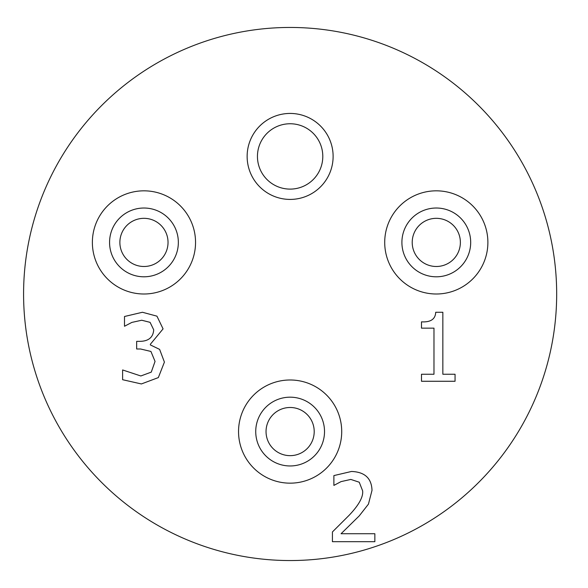 <?xml version="1.0" encoding="UTF-8"?>
<svg xmlns="http://www.w3.org/2000/svg" width="588" height="588" viewBox="0 0 588 588"><rect width="100%" height="100%" fill="white"/><g stroke="black" fill="none" stroke-linecap="round" stroke-linejoin="round"><path stroke-width="0.88" d="M455.053 374.247L455.053 381.267L421.493 381.267L421.493 374.247L433.981 374.247L433.981 328.148L421.493 328.148L421.493 321.849C430.651 322.371 435.392 319.174 435.708 312.265L442.845 312.265L442.845 374.247L455.053 374.247M374.85 533.728L374.85 541.695L332.426 541.695L332.426 531.942L349.037 515.389C358.812 505.129 363.347 496.956 362.642 490.862L359.239 482.219L350.823 479.433L341.069 481.609L333.881 485.401L333.881 475.589L351.492 471.466C364.758 471.966 371.594 478.264 372.006 490.355L368.441 504.129L359.239 515.889L341.069 533.728L374.85 533.728M150.087 322.349L141.73 320.232L131.859 322.408L124.502 326.252L124.502 316.498L142.45 312.265L156.945 316.16L163.074 328.876L150.366 344.259L150.366 344.928L159.62 349.382L164.412 362.098L158.341 377.592L141.392 383.949L122.613 379.708L122.613 369.955L140.833 375.975L151.263 372.13L155.048 361.429L150.925 351.448L140.561 348.993L136.659 348.993L136.659 341.356L139.724 341.356C148.514 341.268 153.174 337.416 153.711 329.824L150.087 322.349M322.797 156.43A32.671 32.671 0 0 1 273.788 184.728A32.671 32.671 0 0 1 273.788 128.133A32.671 32.671 0 0 1 322.797 156.43M333.117 156.43A42.99 42.99 0 0 0 268.635 119.195A42.99 42.99 0 0 0 268.635 193.658A42.99 42.99 0 0 0 333.117 156.43M314.205 431.57A24.071 24.071 0 0 1 278.087 452.422A24.071 24.071 0 0 1 278.087 410.718A24.071 24.071 0 0 1 314.205 431.57M324.517 431.57A34.391 34.391 0 0 0 272.928 401.788A34.391 34.391 0 0 0 272.928 461.352A34.391 34.391 0 0 0 324.517 431.57M460.375 242.41A24.071 24.071 0 0 1 424.257 263.262A24.071 24.071 0 0 1 424.257 221.558A24.071 24.071 0 0 1 460.375 242.41M470.687 242.41A34.391 34.391 0 0 0 419.097 212.628A34.391 34.391 0 0 0 419.097 272.193A34.391 34.391 0 0 0 470.687 242.41M168.036 242.41A24.071 24.071 0 0 1 131.918 263.262A24.071 24.071 0 0 1 131.918 221.558A24.071 24.071 0 0 1 168.036 242.41M178.348 242.41A34.391 34.391 0 0 0 126.765 212.628A34.391 34.391 0 0 0 126.765 272.193A34.391 34.391 0 0 0 178.348 242.41M341.716 431.57A51.59 51.59 0 0 0 264.335 386.897A51.59 51.59 0 0 0 264.335 476.251A51.59 51.59 0 0 0 341.716 431.57M487.886 242.41A51.59 51.59 0 0 0 410.505 197.737A51.59 51.59 0 0 0 410.505 287.091A51.59 51.59 0 0 0 487.886 242.41M195.547 242.41A51.59 51.59 0 0 0 118.166 197.737A51.59 51.59 0 0 0 118.166 287.091A51.59 51.59 0 0 0 195.547 242.41M556.674 294A266.54 266.54 0 0 1 156.856 524.834A266.54 266.54 0 0 1 156.856 63.166A266.54 266.54 0 0 1 556.674 294"/></g></svg>
